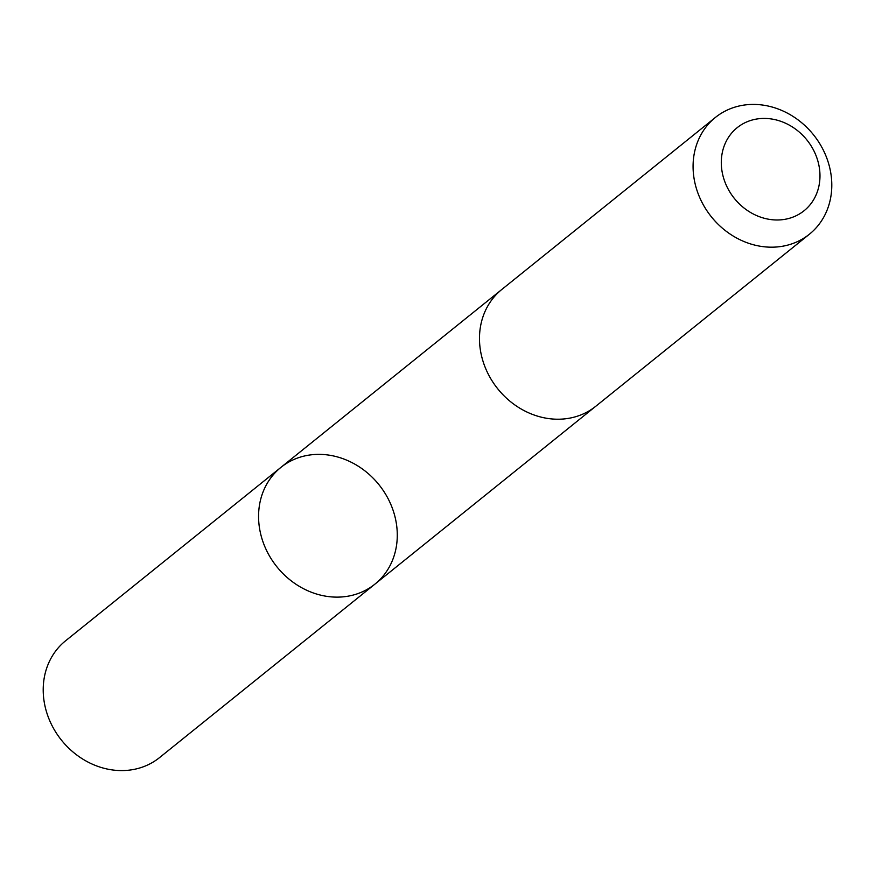<?xml version="1.0" encoding="UTF-8"?>
<svg xmlns="http://www.w3.org/2000/svg" width="875" height="875" viewBox="0 0 875 875"><rect width="100%" height="100%" fill="white"/><g stroke="black" fill="none" stroke-linecap="round" stroke-linejoin="round"><path stroke-width="1.31" d="M355.064 594.53A74.944 65.483 -128.8 0 1 269.653 556.27A74.944 65.483 -128.8 0 1 280.919 467.381A74.944 65.483 -128.8 0 1 378.93 484.673A74.944 65.483 -128.8 0 1 374.938 584.117A74.944 65.483 -128.8 0 1 355.064 594.53A74.944 65.483 -128.8 0 1 269.653 556.27A74.944 65.483 -128.8 0 1 280.919 467.381L65.548 640.828A74.955 65.494 51.2 0 0 54.294 729.728A74.955 65.494 51.2 0 0 139.705 767.987A74.955 65.494 51.2 0 0 159.578 757.575L374.938 584.117A74.944 65.483 -128.8 0 1 355.064 594.53M715.422 117.425L501.823 289.461A74.955 65.494 51.2 0 0 497.831 388.916A74.955 65.494 51.2 0 0 595.853 406.208L809.452 234.172A74.955 65.494 51.2 0 0 820.706 145.272A74.955 65.494 51.2 0 0 735.295 107.013A74.955 65.494 51.2 0 0 715.422 117.425A74.955 65.494 51.2 0 0 711.43 216.88A74.955 65.494 51.2 0 0 809.452 234.172M751.33 120.269A53.32 46.583 51.2 0 0 740.95 205.406A53.32 46.583 51.2 0 0 819.613 181.912A53.32 46.583 51.2 0 0 751.33 120.269M500.927 290.194L280.919 467.381M594.945 406.919L374.938 584.117"/></g></svg>
